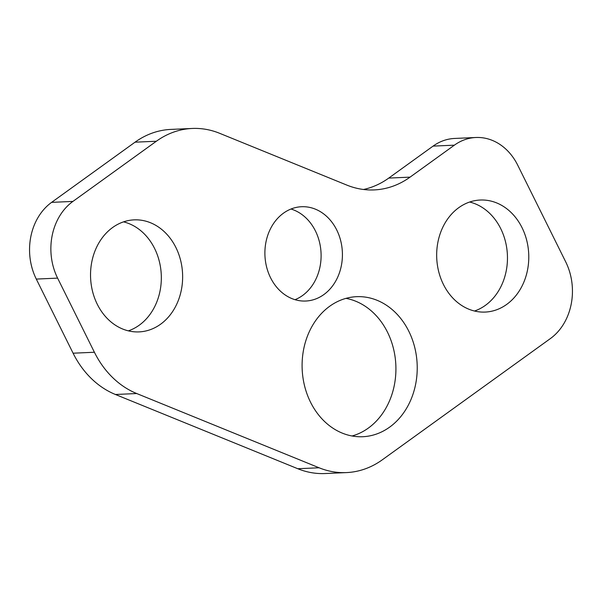 <?xml version="1.0" encoding="UTF-8"?>
<svg xmlns="http://www.w3.org/2000/svg" width="602" height="602" viewBox="0 0 602 602"><rect width="100%" height="100%" fill="white"/><g stroke="black" fill="none" stroke-linecap="round" stroke-linejoin="round"><path stroke-width="0.9" d="M97.268 304.243A56.076 46.045 87.5 0 0 139.077 331.898A56.076 46.045 87.5 0 0 175.904 247.52A56.076 46.045 87.5 0 0 134.095 219.865A56.076 46.045 87.5 0 0 97.268 304.243M128.354 330.852A56.076 46.045 87.5 0 0 154.594 248.468A56.076 46.045 87.5 0 0 123.508 221.86M310.512 402.151A70.095 57.559 87.5 0 0 362.78 436.721A70.095 57.559 87.5 0 0 408.811 331.25A70.095 57.559 87.5 0 0 356.542 296.681A70.095 57.559 87.5 0 0 310.512 402.151M352.065 435.983A70.095 57.559 87.5 0 0 387.5 332.199A70.095 57.559 87.5 0 0 345.939 298.366M270.561 277.748A47.197 38.754 87.5 0 0 305.756 301.03A47.197 38.754 87.5 0 0 336.751 230.009A47.197 38.754 87.5 0 0 301.557 206.727A47.197 38.754 87.5 0 0 270.561 277.748M295.018 299.683A47.197 38.754 87.5 0 0 315.433 230.957A47.197 38.754 87.5 0 0 290.984 209.022M443.403 284.407A56.076 46.045 87.5 0 0 485.22 312.069A56.076 46.045 87.5 0 0 522.047 227.691A56.076 46.045 87.5 0 0 480.23 200.03A56.076 46.045 87.5 0 0 443.403 284.407M474.496 311.016A56.076 46.045 87.5 0 0 500.729 228.64A56.076 46.045 87.5 0 0 469.643 202.031M156.362 141.237L72.925 201.414A56.076 46.045 87.5 0 0 57.604 278.124L94.401 352.253A93.453 76.74 87.5 0 0 136.729 393.535L319.09 467.777A93.453 76.74 87.5 0 0 346.443 472.593A93.453 76.74 87.5 0 0 382.3 459.815L550.394 338.572A56.076 46.045 87.5 0 0 565.707 261.862L517.705 165.159A56.076 46.045 87.5 0 0 475.889 137.497A56.076 46.045 87.5 0 0 454.382 145.165L410.052 177.138A93.453 76.74 -92.5 0 1 374.203 189.916A93.453 76.74 -92.5 0 1 346.85 185.1L219.564 133.275A93.453 76.74 87.5 0 0 192.211 128.459A93.453 76.74 87.5 0 0 156.362 141.237L135.044 142.185L51.606 202.362L72.925 201.414M57.604 278.124L36.293 279.08L73.09 353.201L94.401 352.253M136.729 393.535L115.418 394.483L297.779 468.725L319.09 467.777M454.382 145.165L433.071 146.113L388.741 178.087L410.052 177.138M135.044 142.185A93.453 76.74 -92.5 0 1 170.893 129.407L192.211 128.459M363.51 189.48A93.453 76.74 87.5 0 0 388.741 178.087M433.071 146.113A56.076 46.045 -92.5 0 1 454.578 138.452L475.889 137.497M346.443 472.593L325.133 473.541A93.453 76.74 -92.5 0 1 297.779 468.725M115.418 394.483A93.453 76.74 -92.5 0 1 73.09 353.201M36.293 279.08A56.076 46.045 -92.5 0 1 51.606 202.362"/></g></svg>
